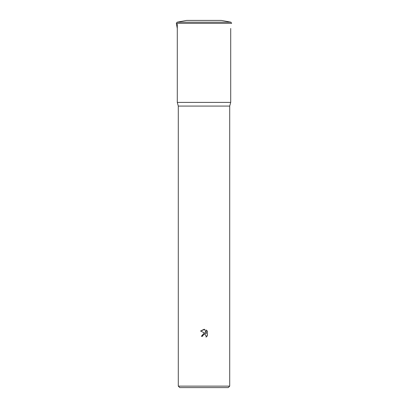 <?xml version="1.0" encoding="UTF-8"?>
<svg xmlns="http://www.w3.org/2000/svg" width="408" height="408" viewBox="0 0 408 408"><rect width="100%" height="100%" fill="white"/><g stroke="black" fill="none" stroke-linecap="round" stroke-linejoin="round"><path stroke-width="0.61" d="M177.123 22.185L186.655 20.415L221.345 20.415L230.877 22.185L177.123 22.185L176.338 23.322L231.662 23.322L230.877 22.185M177.291 28.478L176.338 23.322M230.709 102.408L229.704 106.08L178.296 106.08L177.291 102.408L230.709 102.408L230.709 28.478M202.557 336.294L201.338 336.294L204 333.254L205.474 333.433L200.563 331.01L204 329.317L204.745 329.399L206.244 333.719L206.244 330.021L207.437 331.225L207.437 335.784L206.055 337.11L206.111 335.575L204.76 334.468L204 334.478L202.751 335.458L202.557 336.294L203.383 334.744M229.704 386.131L228.235 387.6L179.765 387.6L178.296 386.131L229.704 386.131L229.704 106.08M203.893 334.509L204.76 334.468L205.709 334.978L206.213 335.927L206.055 337.11L207.437 335.784M205.474 333.433L204.337 333.229M204 333.254L201.338 336.294M207.437 331.225L206.244 330.021M204.745 329.399L200.563 331.01M186.655 20.415L220.988 20.415M178.296 106.08L178.296 386.131M177.291 24.098L177.291 102.408"/></g></svg>
